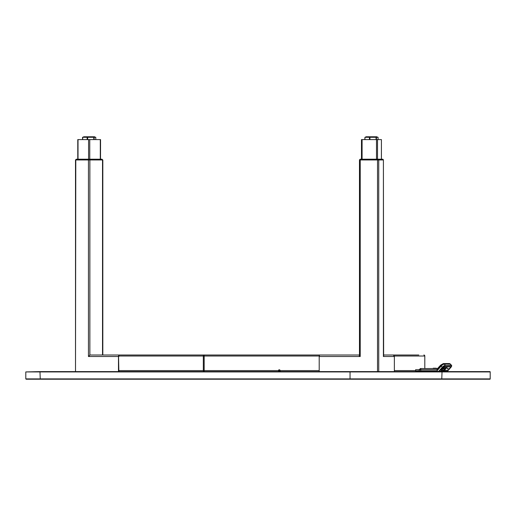 <?xml version="1.0" encoding="UTF-8"?>
<svg xmlns="http://www.w3.org/2000/svg" width="516" height="516" viewBox="0 0 516 516"><rect width="100%" height="100%" fill="white"/><g stroke="black" fill="none" stroke-linecap="round" stroke-linejoin="round"><path stroke-width="0.77" d="M118.409 355.008L119.712 355.008M118.545 356.008L118.835 370.598A0.993 0.703 90 0 0 119.538 371.597L204.026 371.597A0.993 0.703 -90 0 1 203.323 370.598L118.835 370.598M89.023 159.199A0.993 0.703 90 0 0 88.397 159.728L89.926 159.728A0.993 0.703 90 0 0 89.3 159.199L76.484 159.199L75.923 159.799L102.4 159.799L75.607 159.799L102.4 159.728A0.993 0.703 90 0 0 101.781 159.199L77.781 159.199L77.781 139.597L100.549 139.597L100.517 159.199M75.794 159.96L75.504 371.597L75.504 159.96L102.826 159.96L102.826 355.008L90.216 355.008L119.538 355.008A1.49 1.058 90 0 0 118.48 356.504L118.835 356.504M88.455 159.96L88.455 356.504L89.165 356.504A1.49 1.058 -90 0 1 89.868 355.098A1.49 1.058 -90 0 1 90.216 355.008M118.48 371.597L118.48 356.504L89.165 356.504M159.412 355.008L123.408 355.008M76.484 159.199L76.542 159.199A0.993 0.703 90 0 0 75.923 159.728L75.923 159.799M93.757 139.597L93.789 137.275L94.138 137.275L94.144 139.597M95.776 139.597L95.782 137.275L87.643 137.275L87.675 139.597M87.139 139.597L87.165 137.275L82.67 137.275L82.689 139.597M82.547 139.597L82.541 137.275M87.165 137.275L87.643 137.275L87.165 137.275M361.503 159.199L361.503 139.597L381.414 139.597L381.388 159.199M359.517 159.96L383.407 159.96L383.633 356.504A1.49 1.445 -90 0 0 383.407 355.705M359.478 355.15A1.49 0.387 90 0 0 359.259 356.504L360.22 356.504L360.22 159.96M377.525 159.799L377.518 371.597L319.204 371.597L319.204 356.504A1.49 0.387 -90 0 1 319.591 355.008L359.478 355.008M383.407 355.008L392.921 355.008A1.49 1.445 90 0 1 394.366 356.504L383.375 356.504M394.366 371.597L394.366 356.504M418.811 355.008L392.921 355.008A0.993 0.961 90 0 1 393.882 356.008M383.33 159.799L359.562 159.799L383.33 159.799L382.446 159.199L377.873 159.199A0.993 0.961 90 0 1 378.725 159.728L383.291 159.728L378.725 159.728L377.873 159.199L377.402 159.728L378.725 159.728L360.355 159.728L377.402 159.728L377.635 159.199L360.587 159.199L360.355 159.728L360.445 159.199L361.961 159.199M376.506 139.597L376.506 159.199L377.635 159.199M360.445 159.199L359.562 159.728L360.445 159.199A0.993 0.961 -90 0 0 360.11 159.263M369.424 139.597L369.45 137.275L369.927 137.275L369.959 139.597M364.818 139.591L364.947 137.275L364.973 139.597M378.067 139.591L378.06 139.597A0.497 0.477 -108.6 0 0 378.067 139.591L378.067 137.275L376.422 137.275L376.428 139.597A0.497 0.477 -71.4 0 0 376.422 139.591M376.067 139.597L376.067 137.275L364.947 137.275M376.067 137.275L376.422 137.275L376.067 137.275M204.175 371.597L204.175 355.008L119.538 355.008A0.993 0.703 90 0 0 118.835 356.008L203.323 356.008A0.993 0.703 -90 0 1 204.026 355.008L204.026 355.008M279.369 369.779A0.832 0.8 -90 0 0 278.653 370.598L280.085 370.598A0.832 0.8 -90 0 0 279.285 369.772A0.832 0.8 -90 0 0 278.479 370.598L203.323 370.598L203.323 356.008L319.223 356.008M203.93 370.933L203.369 370.933L203.93 370.933M203.93 355.672L203.369 355.672L203.93 355.672M123.995 355.008L119.538 355.008M204.175 355.008L319.591 355.008L319.333 356.008M321.223 355.008L319.591 355.008M280.098 370.933L278.479 370.598L278.737 371.597M280.343 371.597L280.085 370.598L319.204 370.598M417.65 355.008L414.167 355.008M424.81 368.547L424.81 356.008A0.993 0.961 -90 0 0 423.849 355.008M417.65 371.597L423.849 371.597A0.993 0.961 -90 0 0 424.191 371.526M401.642 355.008L400.481 355.008M359.562 159.799L360.355 159.728L359.594 159.728M88.397 159.728L75.923 159.728M89.926 159.728L102.4 159.728M102.4 159.799L101.839 159.199M25.8 378.892L26.129 379.228L40.261 379.228L39.977 371.926L25.8 371.926L25.8 378.892L490.2 378.892A0.329 0.329 0 0 1 489.871 379.228L40.261 379.228L441.748 379.228L442.038 371.926L39.977 371.926L40.261 371.597L489.871 371.597A0.329 0.329 0 0 1 490.2 371.926L442.038 371.926L441.748 371.597M25.8 371.926L40.261 371.597M420.714 370.901L419.218 370.901L419.218 369.708L420.379 368.547L437.523 368.547A1.161 0.548 90 0 0 436.981 369.708L420.714 369.708L420.714 370.901L436.8 370.901L441.006 365.902L438.116 369.172A1.825 1.613 90 0 1 436.981 369.708M450.494 364.186A2.819 0.935 138.6 0 0 450.462 364.154A2.819 0.935 138.6 0 0 450.113 364.025L444.192 364.025A2.819 0.935 138.6 0 0 441.109 366.018M441.193 366.063L436.8 370.901M442.973 364.567A2.619 0.871 138.6 0 0 441.199 366.038L441.186 366.05M426.493 368.547L420.379 368.547M442.109 368.547L442.489 368.547M445.334 365.547A2.651 0.884 138.6 0 0 442.431 367.424L439.064 371.236L447.469 371.236L450.836 367.424A2.651 0.884 138.6 0 0 451.248 365.547L445.334 365.547L451.248 365.315L450.171 364.096A2.819 0.935 -41.4 0 1 450.526 364.219L451.603 365.444A2.819 0.935 -41.4 0 1 451.668 365.915M420.759 370.901L436.833 370.998L419.218 370.998L419.218 371.365L420.792 371.526L438.361 371.365A0.832 0.735 -90 0 0 438.884 371.12L442.251 367.308A2.819 0.935 -41.4 0 1 445.334 365.315L444.257 364.096L450.171 364.096M442.431 367.424L441.174 366.089A2.819 0.935 -41.4 0 1 444.257 364.096M440.845 370.404L443.096 367.424A1.226 0.406 -41.4 0 1 444.444 366.56L450.358 366.56A1.226 0.406 -41.4 0 1 450.507 366.915M446.85 371.526L440.116 371.365M447.314 371.236A0.832 0.735 90 0 1 446.927 371.365M436.833 370.998L441.174 366.089M447.501 366.85L444.334 370.436L447.695 370.436L450.184 367.637A1.109 0.368 138.6 0 0 450.358 366.85L447.501 366.76L450.358 366.85M443.863 366.167A1.193 0.393 138.6 0 0 442.683 366.992L442.76 367.076M443.083 367.444L443.218 367.592A1.174 0.393 -41.4 0 1 444.502 366.76L447.501 366.76M445.069 368.643A2.154 0.716 -41.4 0 1 442.709 370.172A2.154 0.716 -41.4 0 1 443.044 368.643A2.154 0.716 -41.4 0 1 445.405 367.121A2.154 0.716 -41.4 0 1 445.069 368.643M440.838 370.417L444.192 370.436L447.359 366.85L444.502 366.85A1.109 0.368 138.6 0 0 443.289 367.637L440.838 370.417M447.249 369.043L447.533 368.405L447.527 368.792L448.198 368.289L447.249 369.043M443.947 368.869L444.173 368.759A17.557 9.714 -117.9 0 1 444.25 368.566A17.557 9.714 -117.9 0 1 444.45 368.114L444.334 368.114A17.557 16.144 173.1 0 0 443.728 368.566A17.557 16.144 173.1 0 0 443.496 368.759L443.502 368.869A17.563 16.151 173.1 0 1 443.895 368.566A17.563 16.151 173.1 0 1 444.166 368.36A17.563 9.72 -117.9 0 0 444.076 368.566A17.563 9.72 -117.9 0 0 443.947 368.869M437.961 368.211L437.626 368.521M436.381 368.547L436.381 368.211L433.234 368.211L433.234 368.547M440.116 371.236L440.006 371.597M441.219 369.553L441.593 369.553L441.219 369.553M421.262 368.547A1.161 0.548 90 0 0 420.714 369.708L415.625 369.72L415.625 370.881L419.218 370.881M100.304 139.597L100.304 159.199M89.752 139.597L89.752 159.199M88.578 139.597L88.578 159.199M78.019 139.597L78.019 159.199M102.529 159.96L102.529 355.008M89.868 159.96L89.868 355.098M83.36 137.275L94.97 137.108L94.634 136.772L85.295 136.772M377.525 139.597L377.525 159.199M362.09 139.597L362.09 159.199M378.738 159.96L378.738 371.597M359.478 159.96L359.478 356.504L319.204 356.504M383.33 159.728L382.446 159.199A0.993 0.961 90 0 1 383.291 159.728L383.291 159.799M365.638 137.275L377.248 137.108L376.919 136.772L365.973 136.772L365.638 137.108L365.973 136.772L376.919 136.772L377.248 137.275M424.81 356.008L394.282 356.008M415.393 370.598L394.366 370.598M350.042 371.597L350.042 379.228M450.113 364.025L444.192 364.025M443.367 363.567A1.161 1.026 -90 0 1 444.089 363.909A2.819 0.935 138.6 0 0 441.006 365.902A1.161 0.387 41.4 0 1 440.677 365.135L443.367 363.567L449.281 363.567L450.358 364.032A2.819 0.935 138.6 0 0 450.01 363.909A1.161 1.026 -90 0 0 449.281 363.567M441.083 369.708L441.464 369.708M437.936 368.347A1.161 0.387 41.4 0 0 437.794 368.405A1.161 0.387 41.4 0 0 438.116 369.172M440.825 365.076A1.161 0.387 41.4 0 0 440.677 365.135L437.523 368.547A0.664 0.587 -90 0 0 437.755 368.488M442.657 368.347L442.283 368.347M451.248 365.547L451.248 365.315A2.819 0.935 -41.4 0 1 451.603 365.444L450.861 367.418M420.714 370.998L420.714 371.365L438.361 371.365M83.36 137.108L83.689 136.772L94.634 136.772M381.414 139.597L381.414 159.199M361.471 139.597L361.471 159.199M383.407 159.96L383.407 356.504M365.638 137.108L365.973 136.772L365.638 137.108M359.562 159.728L360.439 159.199M490.2 378.892L490.2 371.926"/></g></svg>
